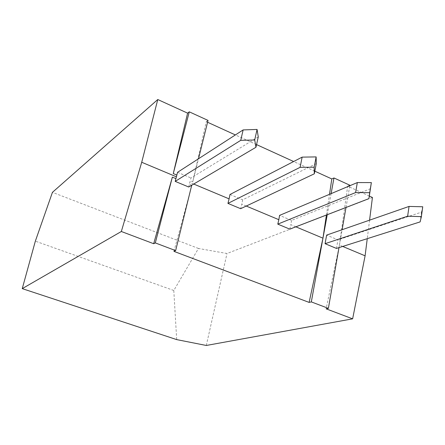 <?xml version="1.0" encoding="UTF-8"?>
<svg xmlns="http://www.w3.org/2000/svg" width="445" height="445" viewBox="0 0 445 445"><rect width="100%" height="100%" fill="white"/><g stroke="black" fill="none" stroke-linecap="round" stroke-linejoin="round"><path stroke-width="0.33" stroke-dasharray="2.23 1.67" d="M369.578 220.158L367.253 238.665M372.432 197.474L227 253.511L198.464 248.46L173.8 290.479L176.698 339.607M206.291 345.47L227 253.511M369.35 196.067L347.678 186.177L339.435 245.073L326.141 308.83M342.711 246.441L339.435 245.073L342.122 229.709M314.826 171.191L293.639 161.524M256.554 144.603L235.372 134.935M207.587 122.258L206.308 121.674L192.774 181.749L190.282 180.703L189.398 184.247L191.723 185.22M198.464 248.46L52.438 192.34M346.004 207.465L349.798 185.749M349.887 185.242L347.678 186.177M338.99 247.626L339.435 245.073M295.836 226.816L290.83 224.714L289.817 229.136M246.252 206.046L241.796 204.183L240.667 208.694M193.709 184.046L189.887 182.444M191.895 185.292L173.934 251.364M173.8 290.479L35.344 241.151M326.419 215.018L329.506 194.309M316.278 163.643L242.653 199.822L229.993 194.487M242.653 199.822L241.796 204.183M370.568 188.674L291.547 220.431L279.582 215.386M291.547 220.431L290.83 224.714M336.464 248.427L337.966 239.877L326.636 235.099M327.253 214.696L331.102 193.636M188.708 187.006L189.398 184.247M258.267 136.893L190.966 177.961L190.282 180.703M192.774 181.749L198.498 158.77M177.549 172.31L190.966 177.961M208.043 120.417L206.308 121.674M422.75 206.769L421.487 212.154L337.966 239.877M421.487 212.154L420.13 221.899"/><path stroke-width="0.67" d="M369.35 196.067L372.432 197.474L369.578 220.158M367.253 238.665L365.1 255.819L352.635 318.837L326.141 308.83L328.382 308.363L338.99 247.626M22.25 288.633L121.335 231.5L153.681 243.715L172.354 177.132L175.925 178.623L176.431 176.81L176.843 175.057L173.277 173.567L187.601 113.141L157.775 99.53L52.438 192.34L35.344 241.151L22.25 288.633L176.698 339.607L206.291 345.47L352.635 318.837M365.1 255.819L342.711 246.441M309.119 302.405L311.316 301.905L322.964 238.175L309.119 302.405L173.934 251.364L175.636 250.607L191.723 185.22M329.506 194.309L331.803 178.935L314.826 171.191M293.639 161.524L256.554 144.603M235.372 134.935L207.587 122.258M342.122 229.709L346.004 207.465M349.798 185.749L349.887 185.242L333.967 177.961L331.803 178.935M326.419 215.018L322.964 238.175L295.836 226.816M277.786 224.135L355.611 192.568L369.695 192.679L368.933 198.62L289.817 229.136L277.786 224.135L278.831 219.691L246.252 206.046M227.94 203.398L300.102 167.331L314.148 167.22L314.326 173.8L240.667 208.694L227.94 203.398L229.103 198.865L193.709 184.046M176.431 176.81L141.716 162.269L121.335 231.5M157.775 99.53L141.716 162.269M229.103 198.865L229.993 194.487L302.138 157.124L300.102 167.331M278.831 219.691L279.582 215.386L357.324 182.567L355.611 192.568M407.631 216.214L409.055 206.424L326.636 235.099L325.072 243.688L336.464 248.427L420.13 221.899L421.376 216.643L407.631 216.214L325.072 243.688M322.964 238.175L327.253 214.696M331.102 193.636L333.967 177.961M311.316 301.905L328.382 308.363M153.681 243.715L155.311 242.914L175.636 250.607M155.311 242.914L172.354 177.132M175.925 178.623L175.213 181.388L188.708 187.006L255.958 147.267L258.267 136.893L257.071 129.445L254.707 139.969L255.958 147.267M302.138 157.124L316.139 156.913L316.278 163.643L314.326 173.8M357.324 182.567L371.358 182.595L368.933 198.62M176.843 175.057L177.549 172.31L243.142 129.918L240.734 140.342L254.707 139.969M175.213 181.388L240.734 140.342M187.601 113.141L189.275 111.834L208.043 120.417L198.498 158.77M173.277 173.567L189.275 111.834M409.055 206.424L422.75 206.769L421.376 216.643M243.142 129.918L257.071 129.445M316.139 156.913L314.148 167.22M371.358 182.595L369.695 192.679"/></g></svg>
